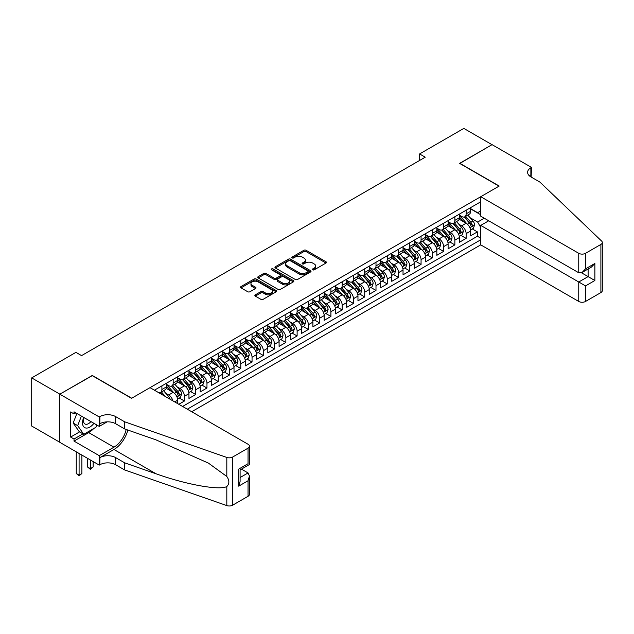 <?xml version="1.0" encoding="UTF-8"?>
<svg xmlns="http://www.w3.org/2000/svg" width="634" height="634" viewBox="0 0 634 634"><rect width="100%" height="100%" fill="white"/><g stroke="black" fill="none" stroke-linecap="round" stroke-linejoin="round"><path stroke-width="0.95" d="M312.697 269.83A1.094 0.634 0 0 0 314.242 269.83L325.995 263.047A1.561 0.903 0 0 0 326.455 262.405A1.561 0.903 0 0 0 325.995 261.763L306.087 250.272A1.561 0.903 0 0 0 303.876 250.272L292.123 257.055A1.094 0.634 0 0 0 291.806 257.507A1.094 0.634 0 0 0 292.123 257.951A1.094 0.634 0 0 0 293.677 257.951L295.198 257.071A5.009 2.893 0 0 1 302.275 257.071L303.932 258.03A5.009 2.893 0 0 1 305.398 260.075A5.009 2.893 0 0 1 303.932 262.119L302.41 262.991A1.094 0.634 0 0 0 302.093 263.443A1.094 0.634 0 0 0 302.41 263.887A1.094 0.634 0 0 0 303.963 263.887L305.477 263.007A5.009 2.893 0 0 1 312.562 263.007L314.218 263.966A5.009 2.893 0 0 1 315.684 266.011A5.009 2.893 0 0 1 314.218 268.055L312.697 268.935A1.094 0.634 0 0 0 312.38 269.379A1.094 0.634 0 0 0 312.697 269.83L312.697 268.935M255.32 294.842A1.561 0.903 0 0 0 254.868 295.484A1.561 0.903 0 0 0 255.32 296.118L260.907 299.343A1.561 0.903 0 0 0 263.118 299.343L276.17 291.806A1.561 0.903 0 0 0 276.63 291.172A1.561 0.903 0 0 0 276.17 290.531L256.263 279.039A1.561 0.903 0 0 0 254.052 279.039L240.999 286.576A1.561 0.903 0 0 0 240.54 287.21A1.561 0.903 0 0 0 240.999 287.852L247.743 291.743A1.561 0.903 0 0 0 249.954 291.743L255.542 288.518A1.561 0.903 0 0 0 256.001 287.884A1.561 0.903 0 0 0 255.542 287.242L252.197 285.316A4.184 2.417 0 0 1 250.969 283.604A4.184 2.417 0 0 1 253.552 281.369A4.184 2.417 0 0 1 258.117 281.892L271.225 289.461A4.184 2.417 0 0 1 272.446 291.172A4.184 2.417 0 0 1 269.862 293.399A4.184 2.417 0 0 1 265.305 292.876L263.118 291.616A1.561 0.903 0 0 0 260.907 291.616L255.32 294.842L255.32 296.118M92.263 375.653L59.873 394.158L31.7 377.896L31.7 426.04L59.81 442.27M92.263 375.455L131.706 398.223L499.037 186.15L459.602 163.382L491.992 144.679L463.826 128.409L419.597 153.943L419.597 160.45M31.7 377.896L75.929 352.361L81.564 355.619L425.232 157.2L419.597 153.943M295.309 279.483A1.561 0.903 0 0 0 297.52 279.483L310.565 271.954A1.561 0.903 0 0 0 311.025 271.312A1.561 0.903 0 0 0 310.565 270.67L290.657 259.179A1.561 0.903 0 0 0 288.446 259.179L275.394 266.716A1.561 0.903 0 0 0 274.942 267.35A1.561 0.903 0 0 0 275.394 267.992L295.309 279.483M272.018 270.06A1.094 0.634 0 0 1 273.127 270.219L273.127 268.919L293.368 280.6A1.561 0.903 0 0 1 293.827 281.242A1.561 0.903 0 0 1 293.368 281.876L280.315 289.413A1.561 0.903 0 0 1 278.104 289.413L258.197 277.922L258.197 276.646A1.561 0.903 0 0 0 257.737 277.28A1.561 0.903 0 0 0 258.197 277.922M258.197 276.646L263.784 273.42A1.561 0.903 0 0 1 265.995 273.42L274.07 278.08A1.561 0.903 0 0 0 276.281 278.08L279.99 275.941A1.561 0.903 0 0 0 280.442 275.307A1.561 0.903 0 0 0 279.99 274.665L271.582 269.815A1.094 0.634 0 0 1 271.257 269.363A1.094 0.634 0 0 1 271.938 268.784A1.094 0.634 0 0 1 273.127 268.919M178.804 404.278L184.439 401.021L179.311 398.065M177.1 386.835L179.929 388.468A6.372 3.677 60 0 1 184.439 396.274L188.948 393.674L188.948 398.421L195.708 394.522L190.58 391.558M188.369 380.329L191.199 381.961A6.372 3.677 60 0 1 195.708 389.767L200.209 387.168L200.209 391.915L206.969 388.016L201.842 385.052M199.639 373.822L202.468 375.455A6.372 3.677 60 0 1 206.969 383.261L211.479 380.662L211.479 385.409L218.239 381.509L213.111 378.546M210.908 367.316L213.737 368.956A6.372 3.677 60 0 1 218.239 376.762L222.748 374.155L222.748 378.902L229.508 375.003L224.381 372.039M222.169 360.817L224.999 362.45A6.372 3.677 60 0 1 229.508 370.256L234.017 367.649L234.017 372.404L240.777 368.497L235.65 365.541M233.439 354.311L236.268 355.943A6.372 3.677 60 0 1 240.777 363.75L245.287 361.142L245.287 365.897L252.047 361.99L246.919 359.034M244.708 347.804L247.537 349.437A6.372 3.677 60 0 1 252.047 357.243L256.548 354.644L256.548 359.391L263.316 355.484L258.189 352.528M255.977 341.298L258.807 342.931A6.372 3.677 60 0 1 263.316 350.737L267.817 348.137L267.817 352.884L274.577 348.977L269.45 346.021M267.247 334.792L270.076 336.424A6.372 3.677 60 0 1 274.577 344.23L279.087 341.631L279.087 346.378L285.847 342.479L280.719 339.515M278.508 328.285L281.337 329.918A6.372 3.677 60 0 1 285.847 337.724L290.356 335.124L290.356 339.872L297.116 335.972L291.989 333.008M289.778 321.779L292.607 323.411A6.372 3.677 60 0 1 297.116 331.217L301.625 328.618L301.625 333.365L308.386 329.466L303.258 326.502M301.047 315.272L303.876 316.905A6.372 3.677 60 0 1 308.386 324.719L312.895 322.112L312.895 326.859L319.655 322.96L314.527 319.996M312.316 308.766L315.146 310.406A6.372 3.677 60 0 1 319.655 318.213L324.156 315.605L324.156 320.36L330.916 316.453L325.797 313.497M323.586 302.267L326.415 303.9A6.372 3.677 60 0 1 330.916 311.706L335.426 309.099L335.426 313.854L342.186 309.947L337.058 306.991M334.855 295.761L337.684 297.394A6.372 3.677 60 0 1 342.186 305.2L346.695 302.6L346.695 307.347L353.455 303.44L348.328 300.484M346.116 289.255L348.946 290.887A6.372 3.677 60 0 1 353.455 298.693L357.964 296.094L357.964 300.841L364.724 296.934L359.597 293.978M357.386 282.748L360.215 284.381A6.372 3.677 60 0 1 364.724 292.187L369.234 289.587L369.234 294.334L375.994 290.427L370.866 287.471M368.655 276.242L371.484 277.874A6.372 3.677 60 0 1 375.994 285.68L380.495 283.081L380.495 287.828L387.263 283.929L382.136 280.965M379.924 269.735L382.754 271.368A6.372 3.677 60 0 1 387.263 279.174L391.764 276.575L391.764 281.322L398.524 277.423L393.397 274.459M391.194 263.229L394.023 264.861A6.372 3.677 60 0 1 398.524 272.668L403.034 270.068L403.034 274.815L409.794 270.916L404.666 267.952M402.463 256.722L405.284 258.363A6.372 3.677 60 0 1 409.794 266.169L414.303 263.562L414.303 268.317L421.063 264.41L415.936 261.446M413.725 250.224L416.554 251.857A6.372 3.677 60 0 1 421.063 259.663L425.572 257.055L425.572 261.81L432.333 257.903L427.205 254.947M424.994 243.718L427.823 245.35A6.372 3.677 60 0 1 432.333 253.156L436.842 250.549L436.842 255.304L443.602 251.397L438.474 248.441M436.263 237.211L439.093 238.844A6.372 3.677 60 0 1 443.602 246.65L448.103 244.05L448.103 248.797L454.871 244.89L449.744 241.934M447.533 230.705L450.362 232.337A6.372 3.677 60 0 1 454.871 240.143L459.373 237.544L459.373 242.291L466.133 238.384L466.133 233.637A6.372 3.677 -120 0 0 461.631 225.831L458.802 224.198M461.005 235.428L466.133 238.384M177.678 403.628L177.678 400.181A6.372 3.677 -120 0 0 173.169 392.375L166.203 388.349M172.908 400.87A6.372 3.677 60 0 0 168.66 394.974L165.831 393.342M188.948 393.674A6.372 3.677 -120 0 0 184.439 385.868L177.465 381.842M200.209 387.168A6.372 3.677 -120 0 0 195.708 379.362L188.734 375.336M211.479 380.662A6.372 3.677 -120 0 0 206.969 372.855L200.003 368.829M222.748 374.155A6.372 3.677 -120 0 0 218.239 366.349L211.273 362.331M234.017 367.649A6.372 3.677 -120 0 0 229.508 359.843L222.542 355.825M245.287 361.142A6.372 3.677 -120 0 0 240.777 353.336L233.811 349.318M256.548 354.644A6.372 3.677 -120 0 0 252.047 346.838L245.073 342.812M267.817 348.137A6.372 3.677 -120 0 0 263.316 340.331L256.342 336.305M279.087 341.631A6.372 3.677 -120 0 0 274.577 333.825L267.611 329.799M290.356 335.124A6.372 3.677 -120 0 0 285.847 327.318L278.881 323.292M301.625 328.618A6.372 3.677 -120 0 0 297.116 320.812L290.15 316.786M312.895 322.112A6.372 3.677 -120 0 0 308.386 314.305L301.419 310.28M324.156 315.605A6.372 3.677 -120 0 0 319.655 307.799L312.681 303.781M335.426 309.099A6.372 3.677 -120 0 0 330.916 301.293L323.95 297.275M346.695 302.6A6.372 3.677 -120 0 0 342.186 294.786L335.22 290.768M357.964 296.094A6.372 3.677 -120 0 0 353.455 288.288L346.489 284.262M369.234 289.587A6.372 3.677 -120 0 0 364.724 281.781L357.758 277.755M380.495 283.081A6.372 3.677 -120 0 0 375.994 275.275L369.02 271.249M391.764 276.575A6.372 3.677 -120 0 0 387.263 268.768L380.289 264.743M403.034 270.068A6.372 3.677 -120 0 0 398.524 262.262L391.558 258.236M414.303 263.562A6.372 3.677 -120 0 0 409.794 255.756L402.828 251.738M425.572 257.055A6.372 3.677 -120 0 0 421.063 249.249L414.097 245.231M436.842 250.549A6.372 3.677 -120 0 0 432.333 242.743L425.366 238.725M448.103 244.05A6.372 3.677 -120 0 0 443.602 236.244L436.628 232.218M459.373 237.544A6.372 3.677 -120 0 0 454.871 229.738L447.897 225.712M191.706 411.728L480.731 244.859L578.755 301.459L578.755 282.003L588.114 276.606L588.114 268.982M187.307 409.192L480.731 239.787M480.731 201.794L154.411 390.195M166.409 384.307L168.66 385.607A6.372 3.677 60 0 0 171.846 385.924L176.355 383.316A6.372 3.677 -120 0 0 177.678 380.4L177.678 376.762M177.678 377.801L179.929 379.1A6.372 3.677 60 0 0 183.115 379.417L187.624 376.818A6.372 3.677 -120 0 0 188.948 373.894L188.948 370.256M188.948 371.294L191.199 372.594A6.372 3.677 60 0 0 194.384 372.911L198.894 370.311A6.372 3.677 -120 0 0 200.209 367.387L200.209 363.75M200.209 364.788L202.468 366.087A6.372 3.677 60 0 0 205.654 366.404L210.163 363.805A6.372 3.677 -120 0 0 211.479 360.889L211.479 357.243M211.479 358.281L213.737 359.581A6.372 3.677 60 0 0 216.923 359.898L221.424 357.299A6.372 3.677 -120 0 0 222.748 354.382L222.748 350.737M222.748 351.775L224.999 353.083A6.372 3.677 60 0 0 228.185 353.392L232.694 350.792A6.372 3.677 -120 0 0 234.017 347.876L234.017 344.23M234.017 345.268L236.268 346.576A6.372 3.677 60 0 0 239.454 346.893L243.963 344.286A6.372 3.677 -120 0 0 245.287 341.369L245.287 337.724M245.287 338.77L247.537 340.07A6.372 3.677 60 0 0 250.723 340.387L255.233 337.779A6.372 3.677 -120 0 0 256.548 334.863L256.548 331.217M256.548 332.264L258.807 333.563A6.372 3.677 60 0 0 261.993 333.88L266.502 331.273A6.372 3.677 -120 0 0 267.817 328.357L267.817 324.711M267.817 325.757L270.076 327.057A6.372 3.677 60 0 0 273.262 327.374L277.771 324.774A6.372 3.677 -120 0 0 279.087 321.85L279.087 318.213M279.087 319.251L281.337 320.55A6.372 3.677 60 0 0 284.531 320.867L289.033 318.268A6.372 3.677 -120 0 0 290.356 315.344L290.356 311.706M290.356 312.744L292.607 314.044A6.372 3.677 60 0 0 295.793 314.361L300.302 311.762A6.372 3.677 -120 0 0 301.625 308.845L301.625 305.2M301.625 306.238L303.876 307.538A6.372 3.677 60 0 0 307.062 307.855L311.571 305.255A6.372 3.677 -120 0 0 312.895 302.339L312.895 298.693M312.895 299.731L315.146 301.031A6.372 3.677 60 0 0 318.331 301.348L322.841 298.749A6.372 3.677 -120 0 0 324.156 295.832L324.156 292.187M324.156 293.225L326.415 294.533A6.372 3.677 60 0 0 329.601 294.842L334.11 292.242A6.372 3.677 -120 0 0 335.426 289.326L335.426 285.68M335.426 286.726L337.684 288.026A6.372 3.677 60 0 0 340.87 288.343L345.372 285.736A6.372 3.677 -120 0 0 346.695 282.819L346.695 279.174M346.695 280.22L348.946 281.52A6.372 3.677 60 0 0 352.139 281.837L356.641 279.229A6.372 3.677 -120 0 0 357.964 276.313L357.964 272.668M357.964 273.714L360.215 275.013A6.372 3.677 60 0 0 363.401 275.33L367.91 272.723A6.372 3.677 -120 0 0 369.234 269.807L369.234 266.169M369.234 267.207L371.484 268.507A6.372 3.677 60 0 0 374.67 268.824L379.18 266.225A6.372 3.677 -120 0 0 380.495 263.3L380.495 259.663M380.495 260.701L382.754 262A6.372 3.677 60 0 0 385.94 262.317L390.449 259.718A6.372 3.677 -120 0 0 391.764 256.794L391.764 253.156M391.764 254.194L394.023 255.494A6.372 3.677 60 0 0 397.209 255.811L401.718 253.212A6.372 3.677 -120 0 0 403.034 250.295L403.034 246.65M403.034 247.688L405.284 248.988A6.372 3.677 60 0 0 408.478 249.305L412.98 246.705A6.372 3.677 -120 0 0 414.303 243.789L414.303 240.143M414.303 241.182L416.554 242.489A6.372 3.677 60 0 0 419.74 242.798L424.249 240.199A6.372 3.677 -120 0 0 425.572 237.282L425.572 233.637M425.572 234.683L427.823 235.983A6.372 3.677 60 0 0 431.009 236.3L435.518 233.692A6.372 3.677 -120 0 0 436.842 230.776L436.842 227.131M436.842 228.177L439.093 229.476A6.372 3.677 60 0 0 442.278 229.793L446.788 227.186A6.372 3.677 -120 0 0 448.103 224.27L448.103 220.624M448.103 221.67L450.362 222.97A6.372 3.677 60 0 0 453.548 223.287L458.057 220.68A6.372 3.677 -120 0 0 459.373 217.763L459.373 214.126M182.576 406.457L477.402 236.244L477.402 231.886L470.642 235.785L470.642 231.038A6.372 3.677 -120 0 0 466.133 223.231L459.167 219.206M459.373 215.164L461.631 216.463A6.372 3.677 -120 0 0 464.817 216.78A6.372 3.677 -120 0 0 466.133 213.864L466.133 210.219M464.817 216.78L469.319 214.181A6.372 3.677 -120 0 0 470.642 211.257L470.642 207.619M155.14 390.615L155.14 389.767M161.9 385.868L161.9 389.506A6.372 3.677 60 0 1 160.584 392.43A6.372 3.677 60 0 1 158.619 392.62M160.584 392.43L165.086 389.823A6.372 3.677 -120 0 0 166.409 386.906L166.409 383.261M173.169 379.362L173.169 383.007A6.372 3.677 60 0 1 171.846 385.924M184.439 372.855L184.439 376.501A6.372 3.677 60 0 1 183.115 379.417M195.708 366.349L195.708 369.994A6.372 3.677 60 0 1 194.384 372.911M206.969 359.843L206.969 363.488A6.372 3.677 60 0 1 205.654 366.404M218.239 353.336L218.239 356.982A6.372 3.677 60 0 1 216.923 359.898M229.508 346.83L229.508 350.475A6.372 3.677 60 0 1 228.185 353.392M240.777 340.331L240.777 343.969A6.372 3.677 60 0 1 239.454 346.893M252.047 333.825L252.047 337.462A6.372 3.677 60 0 1 250.723 340.387M263.316 327.318L263.316 330.964A6.372 3.677 60 0 1 261.993 333.88M274.577 320.812L274.577 324.457A6.372 3.677 60 0 1 273.262 327.374M285.847 314.305L285.847 317.951A6.372 3.677 60 0 1 284.531 320.867M297.116 307.799L297.116 311.445A6.372 3.677 60 0 1 295.793 314.361M308.386 301.293L308.386 304.938A6.372 3.677 60 0 1 307.062 307.855M319.655 294.786L319.655 298.432A6.372 3.677 60 0 1 318.331 301.348M330.916 288.288L330.916 291.925A6.372 3.677 60 0 1 329.601 294.842M342.186 281.781L342.186 285.419A6.372 3.677 60 0 1 340.87 288.343M353.455 275.275L353.455 278.912A6.372 3.677 60 0 1 352.139 281.837M364.724 268.768L364.724 272.414A6.372 3.677 60 0 1 363.401 275.33M375.994 262.262L375.994 265.908A6.372 3.677 60 0 1 374.67 268.824M387.263 255.756L387.263 259.401A6.372 3.677 60 0 1 385.94 262.317M398.524 249.249L398.524 252.895A6.372 3.677 60 0 1 397.209 255.811M409.794 242.743L409.794 246.388A6.372 3.677 60 0 1 408.478 249.305M421.063 236.236L421.063 239.882A6.372 3.677 60 0 1 419.74 242.798M432.333 229.738L432.333 233.375A6.372 3.677 60 0 1 431.009 236.3M443.602 223.231L443.602 226.869A6.372 3.677 60 0 1 442.278 229.793M454.871 216.725L454.871 220.37A6.372 3.677 60 0 1 453.548 223.287M454.871 240.143L454.871 244.89M443.602 246.65L443.602 251.397M432.333 253.156L432.333 257.903M421.063 259.663L421.063 264.41M409.794 266.169L409.794 270.916M398.524 272.668L398.524 277.423M387.263 279.174L387.263 283.929M375.994 285.68L375.994 290.427M364.724 292.187L364.724 296.934M353.455 298.693L353.455 303.44M342.186 305.2L342.186 309.947M330.916 311.706L330.916 316.453M319.655 318.213L319.655 322.96M308.386 324.719L308.386 329.466M297.116 331.217L297.116 335.972M285.847 337.724L285.847 342.479M274.577 344.23L274.577 348.977M263.316 350.737L263.316 355.484M252.047 357.243L252.047 361.99M240.777 363.75L240.777 368.497M229.508 370.256L229.508 375.003M218.239 376.762L218.239 381.509M206.969 383.261L206.969 388.016M195.708 389.767L195.708 394.522M184.439 396.274L184.439 401.021M480.731 227.424L477.632 222.058L470.063 217.692M477.632 222.058L484.273 218.223M470.642 208.919L480.731 214.744M470.642 208.657L477.632 212.691L480.731 210.9M472.275 228.922L477.402 231.886M477.402 236.244L480.731 238.162M313.133 269.981L314.218 269.355A5.009 2.893 0 0 0 315.684 267.31L315.684 266.011M305.398 260.075L305.398 261.374A5.009 2.893 0 0 1 303.932 263.419L302.846 264.045M325.979 263.055L306.087 251.571A1.561 0.903 0 0 0 303.876 251.571L292.559 258.101M310.549 271.962L290.657 260.479A1.561 0.903 0 0 0 288.446 260.479L275.418 268M307.807 271.756A1.094 0.634 0 0 0 308.124 271.312A1.094 0.634 0 0 0 307.807 270.869L290.324 260.772A1.094 0.634 0 0 0 288.779 260.772L287.178 261.699A5.009 2.893 0 0 0 285.712 263.744A5.009 2.893 0 0 0 287.178 265.789L299.121 272.683A5.009 2.893 0 0 0 306.198 272.683L307.807 271.756L307.807 273.064A1.094 0.634 0 0 0 308.124 272.612L308.124 271.312M285.712 263.744L285.712 265.044A5.009 2.893 0 0 0 287.178 267.088L287.178 265.789M307.807 273.064L306.198 273.983A5.009 2.893 0 0 1 299.121 273.983L287.178 267.088M258.22 277.93L263.784 274.72L263.784 273.42M280.442 275.307L280.442 276.606A1.561 0.903 0 0 1 279.99 277.24L276.281 279.38A1.561 0.903 0 0 1 274.07 279.38L265.995 274.72A1.561 0.903 0 0 0 263.784 274.72M273.127 270.219L293.352 281.892M282.447 282.915A4.184 2.417 0 0 0 287.004 283.438A4.184 2.417 0 0 0 289.587 281.211A4.184 2.417 0 0 0 288.367 279.499L283.747 276.836A1.561 0.903 0 0 0 281.536 276.836L277.827 278.976A1.561 0.903 0 0 0 277.375 279.61A1.561 0.903 0 0 0 277.827 280.252L282.447 282.915L282.447 284.222A4.184 2.417 0 0 0 287.004 284.745A4.184 2.417 0 0 0 289.587 282.51L289.587 281.211M277.375 279.61L277.375 280.917A1.561 0.903 0 0 0 277.827 281.551L277.827 280.252M282.447 284.222L277.827 281.551M272.446 291.172L272.446 292.472A4.184 2.417 0 0 1 269.862 294.707A4.184 2.417 0 0 1 265.305 294.184L263.118 292.916A1.561 0.903 0 0 0 260.907 292.916L255.343 296.133M250.969 283.604L250.969 284.904A4.184 2.417 0 0 0 252.197 286.616L252.197 285.316M255.526 288.533L252.197 286.616M276.147 291.822L256.263 280.339A1.561 0.903 0 0 0 254.052 280.339L241.023 287.86M470.547 229.92L473.463 228.24L474.589 224.983A4.224 2.441 -120 0 0 472.94 221.02L467.797 215.061M466.759 223.643L460.656 216.574A12.189 7.037 -120 0 0 459.373 215.235M463.414 221.654L459.999 217.708A10.12 5.841 -120 0 0 459.373 217.026M464.239 217.01L469.445 223.041A4.224 2.441 60 0 1 470.951 225.95C471.585 226.798 472.037 226.536 472.306 225.165A4.224 2.441 -120 0 0 470.8 222.257L465.649 216.297M464.548 216.907L470.143 223.39A2.148 1.244 60 0 1 470.682 224.23L472.306 225.165M470.951 225.95L471.26 226.449M83.751 417.449A10.358 5.983 120 0 0 86.184 428.061A10.358 5.983 120 0 0 93.911 423.314M84.1 417.647A7.093 4.097 120 0 0 84.964 423.995A7.093 4.097 120 0 0 86.002 424.312A7.093 4.097 120 0 0 90.892 421.57M96.812 424.986L95.924 427.276L83.759 434.298L79.25 431.699L73.172 423.044L76.88 413.479M83.759 434.298L77.681 425.644L81.39 416.078M73.172 423.044L77.681 425.644M488.727 220.791L480.731 225.411L585.523 285.91L585.523 301.459L600.897 292.575L600.897 244.439A4.779 2.758 0 0 0 602.3 242.489A4.779 2.758 0 0 0 601.611 241.055L539.883 182.085L530.872 176.878A11.158 6.443 180 0 1 527.599 172.321A11.158 6.443 180 0 1 530.872 167.772L531.49 167.416L492.055 144.639L459.769 163.477M480.731 225.411L480.731 244.859M459.769 163.279L499.204 186.047L480.731 196.722L578.755 253.315A4.779 2.758 0 0 0 585.523 253.315L600.897 244.439M531.49 167.416L531.149 177.037M480.731 196.722L480.731 216.17L578.755 272.771L578.755 253.315M602.3 242.489L602.3 290.626A4.779 2.758 180 0 1 600.897 292.575M585.523 301.459A4.779 2.758 180 0 1 578.755 301.459M529.461 175.887A11.158 6.443 180 0 1 530.872 174.897L530.872 167.772M581.465 272.771L594.874 280.513L585.523 285.91M585.523 253.315L585.523 268.864L582.139 272.438L578.755 272.771M585.523 268.864L594.874 263.467L591.49 267.033L582.139 272.438M150.012 387.651L248.045 444.252A4.779 2.758 -0 0 1 249.447 446.201A4.779 2.758 -0 0 1 248.045 448.159L232.662 457.035L232.662 505.179A4.779 2.758 180 0 1 226.813 505.591L124.66 469.952L115.65 464.746A11.158 6.443 -0 0 0 99.871 464.746L99.253 465.102L59.81 442.334L59.81 394.189L92.096 375.558L131.531 398.326L150.012 387.651M124.66 469.952L124.66 462.828L155.98 473.756C185.921 484.542 219.364 490.589 226.813 486.547C229.524 483.774 229.524 480.413 226.813 476.483L208.435 463.121L155.98 439.861L124.66 428.933L115.65 423.726A11.158 6.443 -0 0 0 99.871 423.726L99.871 416.601L99.253 416.966L59.81 394.189M124.66 428.933L124.66 421.808L115.65 416.601A11.158 6.443 -0 0 0 99.871 416.601M155.98 473.756L113.954 449.49L99.871 457.621A11.158 6.443 -0 0 1 115.65 457.621L124.66 462.828M248.045 496.295L248.045 480.746L249.447 476.039L249.447 494.346A4.779 2.758 180 0 1 248.045 496.295L232.662 505.179M226.813 476.483L226.813 457.447L124.66 421.808M93.681 428.568A17.926 10.35 -60 0 1 88.712 432.61L74.012 441.098L74.012 439.013L82.975 433.846M75.811 412.861L74.012 413.907L70.628 411.957L70.628 437.064L74.012 439.013M74.012 413.907L74.012 411.823L99.253 426.397L99.253 416.966M99.253 465.102L99.253 455.672L113.954 447.184A17.926 10.35 120 0 0 126.158 429.456M74.012 441.098L99.253 455.672M241.443 469.128L248.045 472.94L249.447 476.039M113.954 449.49A20.756 11.983 120 0 0 127.838 430.042M107.122 421.856L99.253 426.397M226.813 457.447A4.779 2.758 -0 0 0 232.662 457.035M70.628 437.064L79.591 431.889M248.045 480.746L238.693 486.151L240.096 481.436L240.096 469.913L249.447 464.516L249.447 446.201M238.693 486.151L238.693 469.105C240.516 470.159 240.516 470.159 238.693 469.105L248.045 463.708C249.867 464.754 249.867 464.754 248.045 463.708L248.045 448.159M459.278 236.427L462.194 234.746L463.319 231.489A4.224 2.441 -120 0 0 461.671 227.527L456.528 221.567M455.497 230.15L449.387 223.081A12.189 7.037 -120 0 0 448.103 221.742M452.145 228.161L448.729 224.206A10.12 5.841 -120 0 0 448.103 223.533M452.969 223.517L458.184 229.54A4.224 2.441 60 0 1 459.69 232.448C460.324 233.304 460.767 233.043 461.037 231.672A4.224 2.441 -120 0 0 459.531 228.763L454.388 222.803M453.278 223.414L458.873 229.896A2.148 1.244 60 0 1 459.42 230.736L461.037 231.672M459.69 232.448L459.991 232.955M448.008 242.933L450.925 241.253L452.05 237.996A4.224 2.441 -120 0 0 450.402 234.033L445.258 228.074M444.228 236.656L438.118 229.587A12.189 7.037 -120 0 0 436.842 228.24M440.876 234.667L437.46 230.713A10.12 5.841 -120 0 0 436.842 230.039M441.708 230.023L446.915 236.046A4.224 2.441 60 0 1 448.42 238.955C449.054 239.811 449.506 239.549 449.768 238.178A4.224 2.441 -120 0 0 448.262 235.269L443.118 229.31M442.009 229.92L447.604 236.403A2.148 1.244 60 0 1 448.151 237.243L449.768 238.178M448.42 238.955L448.721 239.462M436.747 249.439L439.655 247.759L440.781 244.502A4.224 2.441 -120 0 0 439.14 240.54L433.989 234.58M432.959 243.155L426.848 236.086A12.189 7.037 -120 0 0 425.572 234.746M429.606 241.174L426.191 237.219A10.12 5.841 -120 0 0 425.572 236.537M430.438 236.522L435.645 242.553A4.224 2.441 60 0 1 437.151 245.461C437.785 246.309 438.237 246.055 438.506 244.684A4.224 2.441 -120 0 0 437 241.776L431.849 235.816M430.74 236.427L436.343 242.901A2.148 1.244 60 0 1 436.881 243.749L438.506 244.684M437.151 245.461L437.46 245.96M425.477 255.946L428.386 254.258L429.511 251.009A4.224 2.441 -120 0 0 427.871 247.046L422.719 241.078M421.689 249.661L415.587 242.592A12.189 7.037 -120 0 0 414.303 241.253M418.345 247.68L414.929 243.725A10.12 5.841 -120 0 0 414.303 243.044M419.169 243.028L424.376 249.059A4.224 2.441 60 0 1 425.882 251.967C426.516 252.815 426.967 252.554 427.237 251.191A4.224 2.441 -120 0 0 425.731 248.282L420.58 242.315M419.478 242.933L425.073 249.408A2.148 1.244 60 0 1 425.612 250.256L427.237 251.191M425.882 251.967L426.191 252.467M414.208 262.444L417.117 260.764L418.25 257.515A4.224 2.441 -120 0 0 416.601 253.545L411.45 247.585M410.42 256.168L404.318 249.099A12.189 7.037 -120 0 0 403.034 247.759M407.076 254.186L403.66 250.232A10.12 5.841 -120 0 0 403.034 249.55M407.9 249.534L413.106 255.565A4.224 2.441 60 0 1 414.612 258.474C415.246 259.322 415.698 259.06 415.967 257.697A4.224 2.441 -120 0 0 414.462 254.781L409.31 248.821M408.209 249.439L413.804 255.914A2.148 1.244 60 0 1 414.343 256.754L415.967 257.697M414.612 258.474L414.921 258.973M402.939 268.951L405.855 267.271L406.98 264.021A4.224 2.441 -120 0 0 405.332 260.051L400.189 254.091M399.151 262.674L393.048 255.605A12.189 7.037 -120 0 0 391.764 254.266M395.806 260.693L392.391 256.738A10.12 5.841 -120 0 0 391.764 256.057M396.63 256.041L401.837 262.072A4.224 2.441 60 0 1 403.343 264.98C403.977 265.828 404.429 265.567 404.698 264.196A4.224 2.441 -120 0 0 403.192 261.287L398.041 255.328M396.939 255.946L402.535 262.421A2.148 1.244 60 0 1 403.073 263.261L404.698 264.196M403.343 264.98L403.652 265.48M391.669 275.457L394.586 273.777L395.711 270.528A4.224 2.441 -120 0 0 394.063 266.557L388.919 260.598M387.889 269.181L381.779 262.111A12.189 7.037 -120 0 0 380.495 260.772M384.537 267.199L381.121 263.245A10.12 5.841 -120 0 0 380.495 262.563M385.369 262.547L390.576 268.578A4.224 2.441 60 0 1 392.081 271.487C392.715 272.335 393.167 272.073 393.429 270.702A4.224 2.441 -120 0 0 391.923 267.794L386.78 261.834M385.67 262.452L391.265 268.927A2.148 1.244 60 0 1 391.812 269.767L393.429 270.702M392.081 271.487L392.383 271.986M380.408 281.964L383.316 280.283L384.442 277.026A4.224 2.441 -120 0 0 382.801 273.064L377.65 267.104M376.62 275.687L370.51 268.618A12.189 7.037 -120 0 0 369.234 267.279M373.267 273.706L369.852 269.751A10.12 5.841 -120 0 0 369.234 269.07M374.1 269.054L379.306 275.085A4.224 2.441 60 0 1 380.812 277.993C381.446 278.841 381.898 278.58 382.159 277.209A4.224 2.441 -120 0 0 380.654 274.3L375.51 268.341M374.401 268.951L379.996 275.433A2.148 1.244 60 0 1 380.543 276.273L382.159 277.209M380.812 277.993L381.121 278.492M369.139 288.47L372.047 286.79L373.172 283.533A4.224 2.441 -120 0 0 371.532 279.57L366.381 273.611M365.35 282.193L359.248 275.124A12.189 7.037 -120 0 0 357.964 273.785M361.998 280.204L358.59 276.25A10.12 5.841 -120 0 0 357.964 275.576M362.83 275.56L368.037 281.583A4.224 2.441 60 0 1 369.543 284.5C370.177 285.348 370.628 285.086 370.898 283.715A4.224 2.441 -120 0 0 369.392 280.807L364.241 274.847M363.139 275.457L368.734 281.94A2.148 1.244 60 0 1 369.273 282.78L370.898 283.715M369.543 284.5L369.852 284.999M357.869 294.976L360.778 293.296L361.903 290.039A4.224 2.441 -120 0 0 360.263 286.077L355.111 280.117M354.081 288.7L347.979 281.631A12.189 7.037 -120 0 0 346.695 280.283M350.737 286.711L347.321 282.756A10.12 5.841 -120 0 0 346.695 282.082M351.561 282.067L356.768 288.09A4.224 2.441 60 0 1 358.273 290.998C358.907 291.854 359.359 291.592 359.629 290.221A4.224 2.441 -120 0 0 358.123 287.313L352.972 281.353M351.87 281.964L357.465 288.446A2.148 1.244 60 0 1 358.004 289.286L359.629 290.221M358.273 290.998L358.582 291.505M346.6 301.483L349.508 299.803L350.642 296.546A4.224 2.441 -120 0 0 348.993 292.583L343.842 286.623M342.812 295.198L336.709 288.129A12.189 7.037 -120 0 0 335.426 286.79M339.467 293.217L336.052 289.262A10.12 5.841 -120 0 0 335.426 288.581M340.292 288.565L345.498 294.596A4.224 2.441 60 0 1 347.004 297.504C347.638 298.352 348.09 298.099 348.359 296.728A4.224 2.441 -120 0 0 346.853 293.819L341.702 287.86M340.601 288.47L346.196 294.953A2.148 1.244 60 0 1 346.735 295.793L348.359 296.728M347.004 297.504L347.313 298.004M335.331 307.989L338.247 306.301L339.372 303.052A4.224 2.441 -120 0 0 337.724 299.089L332.581 293.13M331.542 301.705L325.44 294.636A12.189 7.037 -120 0 0 324.156 293.296M328.198 299.724L324.782 295.769A10.12 5.841 -120 0 0 324.156 295.087M329.022 295.072L334.237 301.102A4.224 2.441 60 0 1 335.735 304.011C336.377 304.859 336.82 304.605 337.09 303.234A4.224 2.441 -120 0 0 335.584 300.326L330.433 294.358M329.331 294.976L334.926 301.451A2.148 1.244 60 0 1 335.473 302.299L337.09 303.234M335.735 304.011L336.044 304.51M324.061 314.488L326.978 312.808L328.103 309.558A4.224 2.441 -120 0 0 326.455 305.596L321.311 299.628M320.281 308.211L314.171 301.142A12.189 7.037 -120 0 0 312.895 299.803M316.929 306.23L313.513 302.275A10.12 5.841 -120 0 0 312.895 301.594M317.761 301.578L322.968 307.609A4.224 2.441 60 0 1 324.473 310.517C325.107 311.365 325.559 311.104 325.821 309.741A4.224 2.441 -120 0 0 324.315 306.824L319.171 300.865M318.062 301.483L323.657 307.958A2.148 1.244 60 0 1 324.204 308.798L325.821 309.741M324.473 310.517L324.774 311.017M312.8 320.994L315.708 319.314L316.834 316.065A4.224 2.441 -120 0 0 315.193 312.094L310.042 306.135M309.012 314.718L302.901 307.648A12.189 7.037 -120 0 0 301.625 306.309M305.659 312.736L302.244 308.782A10.12 5.841 -120 0 0 301.625 308.1M306.491 308.084L311.698 314.115A4.224 2.441 60 0 1 313.204 317.024C313.838 317.872 314.29 317.61 314.551 316.239A4.224 2.441 -120 0 0 313.045 313.331L307.902 307.371M306.793 307.989L312.388 314.464A2.148 1.244 60 0 1 312.934 315.304L314.551 316.239M313.204 317.024L313.513 317.523M301.53 327.501L304.439 325.821L305.564 322.571A4.224 2.441 -120 0 0 303.924 318.601L298.772 312.641M297.742 321.224L291.64 314.155A12.189 7.037 -120 0 0 290.356 312.816M294.39 319.243L290.982 315.288A10.12 5.841 -120 0 0 290.356 314.607M295.222 314.591L300.429 320.622A4.224 2.441 60 0 1 301.935 323.53C302.569 324.378 303.02 324.117 303.29 322.746A4.224 2.441 -120 0 0 301.784 319.837L296.633 313.878M295.531 314.496L301.126 320.97A2.148 1.244 60 0 1 301.665 321.81L303.29 322.746M301.935 323.53L302.244 324.029M290.261 334.007L293.17 332.327L294.295 329.07A4.224 2.441 -120 0 0 292.654 325.107L287.503 319.148M286.473 327.73L280.371 320.661A12.189 7.037 -120 0 0 279.087 319.322M283.129 325.749L279.713 321.795A10.12 5.841 -120 0 0 279.087 321.113M283.953 321.097L289.159 327.128A4.224 2.441 60 0 1 290.665 330.037C291.299 330.885 291.751 330.623 292.02 329.252A4.224 2.441 -120 0 0 290.515 326.344L285.363 320.384M284.262 320.994L289.857 327.477A2.148 1.244 60 0 1 290.396 328.317L292.02 329.252M290.665 330.037L290.974 330.536M278.992 340.513L281.908 338.833L283.033 335.576A4.224 2.441 -120 0 0 281.385 331.614L276.242 325.654M275.204 334.237L269.101 327.168A12.189 7.037 -120 0 0 267.817 325.828M271.859 332.248L268.444 328.301A10.12 5.841 -120 0 0 267.817 327.619M272.683 327.604L277.89 333.635A4.224 2.441 60 0 1 279.396 336.543C280.03 337.391 280.482 337.129 280.751 335.758A4.224 2.441 -120 0 0 279.245 332.85L274.094 326.89M272.992 327.501L278.588 333.983A2.148 1.244 60 0 1 279.126 334.823L280.751 335.758M279.396 336.543L279.705 337.042M267.722 347.02L270.639 345.34L271.764 342.083A4.224 2.441 -120 0 0 270.116 338.12L264.972 332.161M263.942 340.743L257.832 333.674A12.189 7.037 -120 0 0 256.548 332.335M260.59 338.754L257.174 334.8A10.12 5.841 -120 0 0 256.548 334.126M261.422 334.11L266.629 340.133A4.224 2.441 60 0 1 268.134 343.042C268.768 343.897 269.22 343.636 269.482 342.265A4.224 2.441 -120 0 0 267.976 339.356L262.833 333.397M261.723 334.007L267.318 340.49A2.148 1.244 60 0 1 267.865 341.33L269.482 342.265M268.134 343.042L268.436 343.549M256.453 353.526L259.369 351.846L260.495 348.589A4.224 2.441 -120 0 0 258.854 344.627L253.703 338.667M252.673 347.25L246.563 340.181A12.189 7.037 -120 0 0 245.287 338.833M249.321 345.261L245.905 341.306A10.12 5.841 -120 0 0 245.287 340.632M250.153 340.616L255.359 346.639A4.224 2.441 60 0 1 256.865 349.548C257.499 350.404 257.951 350.142 258.212 348.771A4.224 2.441 -120 0 0 256.707 345.863L251.563 339.903M250.454 340.513L256.049 346.996A2.148 1.244 60 0 1 256.596 347.836L258.212 348.771M256.865 349.548L257.174 350.055M245.192 360.033L248.1 358.345L249.225 355.095A4.224 2.441 -120 0 0 247.585 351.133L242.434 345.173M241.403 353.748L235.293 346.679A12.189 7.037 -120 0 0 234.017 345.34M238.051 351.767L234.635 347.812A10.12 5.841 -120 0 0 234.017 347.131M238.883 347.115L244.09 353.146A4.224 2.441 60 0 1 245.596 356.054C246.23 356.902 246.681 356.649 246.951 355.278A4.224 2.441 -120 0 0 245.445 352.369L240.294 346.41M239.192 347.02L244.787 353.495A2.148 1.244 60 0 1 245.326 354.343L246.951 355.278M245.596 356.054L245.905 356.554M233.922 366.531L236.831 364.851L237.956 361.602A4.224 2.441 -120 0 0 236.316 357.639L231.164 351.672M230.134 360.255L224.032 353.186A12.189 7.037 -120 0 0 222.748 351.846M226.79 358.273L223.374 354.319A10.12 5.841 -120 0 0 222.748 353.637M227.614 353.621L232.821 359.652A4.224 2.441 60 0 1 234.326 362.561C234.96 363.409 235.412 363.147 235.682 361.784A4.224 2.441 -120 0 0 234.176 358.876L229.025 352.908M227.923 353.526L233.518 360.001A2.148 1.244 60 0 1 234.057 360.841L235.682 361.784M234.326 362.561L234.635 363.06M222.653 373.038L225.561 371.358L226.695 368.108A4.224 2.441 -120 0 0 225.046 364.138L219.895 358.178M218.865 366.761L212.762 359.692A12.189 7.037 -120 0 0 211.479 358.353M215.52 364.78L212.105 360.825A10.12 5.841 -120 0 0 211.479 360.144M216.345 360.128L221.551 366.159A4.224 2.441 60 0 1 223.057 369.067C223.691 369.915 224.143 369.654 224.412 368.283A4.224 2.441 -120 0 0 222.906 365.374L217.755 359.415M216.654 360.033L222.249 366.507A2.148 1.244 60 0 1 222.788 367.348L224.412 368.283M223.057 369.067L223.366 369.567M211.384 379.544L214.3 377.864L215.425 374.615A4.224 2.441 -120 0 0 213.777 370.644L208.634 364.685M207.595 373.267L201.493 366.198A12.189 7.037 -120 0 0 200.209 364.859M204.251 371.286L200.835 367.332A10.12 5.841 -120 0 0 200.209 366.65M205.075 366.634L210.282 372.665A4.224 2.441 60 0 1 211.788 375.574C212.43 376.422 212.873 376.16 213.143 374.789A4.224 2.441 -120 0 0 211.637 371.881L206.486 365.921M205.384 366.539L210.979 373.014A2.148 1.244 60 0 1 211.518 373.854L213.143 374.789M211.788 375.574L212.097 376.073M200.114 386.051L203.031 384.37L204.156 381.121A4.224 2.441 -120 0 0 202.508 377.151L197.364 371.191M196.334 379.774L190.224 372.705A12.189 7.037 -120 0 0 188.948 371.365M192.982 377.793L189.566 373.838A10.12 5.841 -120 0 0 188.948 373.157M193.814 373.141L199.021 379.172A4.224 2.441 60 0 1 200.526 382.08C201.16 382.928 201.612 382.667 201.874 381.296A4.224 2.441 -120 0 0 200.368 378.387L195.224 372.427M194.115 373.046L199.71 379.52A2.148 1.244 60 0 1 200.257 380.36L201.874 381.296M200.526 382.08L200.827 382.579M188.853 392.557L191.761 390.877L192.887 387.62A4.224 2.441 -120 0 0 191.246 383.657L186.095 377.698M185.065 386.28L178.954 379.211A12.189 7.037 -120 0 0 177.678 377.872M181.712 384.291L178.297 380.345A10.12 5.841 -120 0 0 177.678 379.663M182.544 379.647L187.751 385.678A4.224 2.441 60 0 1 189.257 388.587C189.891 389.434 190.343 389.173 190.604 387.802A4.224 2.441 -120 0 0 189.098 384.893L183.955 378.934M182.846 379.544L188.441 386.027A2.148 1.244 60 0 1 188.987 386.867L190.604 387.802M189.257 388.587L189.566 389.086M177.583 399.063L180.492 397.383L181.617 394.126A4.224 2.441 -120 0 0 179.977 390.164L174.826 384.204M173.795 392.787L167.693 385.718A12.189 7.037 -120 0 0 166.409 384.378M170.443 390.798L167.035 386.843A10.12 5.841 -120 0 0 166.409 386.169M171.275 386.154L176.482 392.177A4.224 2.441 60 0 1 177.988 395.093C178.622 395.941 179.073 395.679 179.343 394.308A4.224 2.441 -120 0 0 177.837 391.4L172.686 385.44M171.584 386.051L177.179 392.533A2.148 1.244 60 0 1 177.718 393.373L179.343 394.308M177.988 395.093L178.297 395.592M170.134 399.269A4.224 2.441 -120 0 0 168.707 396.67L163.556 390.71M165.371 396.519L161.416 391.947M160.315 392.557L162.114 394.641M160.006 392.66L161.329 394.189M90.353 459.967L90.353 468.621L93.166 466.989L93.166 461.592M93.166 466.989L90.353 469.334L87.532 466.989L87.532 458.334M87.532 466.989L90.353 468.621L90.353 469.334M79.084 453.461L79.084 475.12L81.897 473.495L81.897 455.085M81.897 473.495L79.084 475.841L76.262 473.495L76.262 451.836M76.262 473.495L79.084 475.12L79.084 475.841M168.66 394.974L173.169 392.375M179.929 388.468L184.439 385.868M191.199 381.961L195.708 379.362M202.468 375.455L206.969 372.855M213.737 368.956L218.239 366.349M224.999 362.45L229.508 359.843M236.268 355.943L240.777 353.336M247.537 349.437L252.047 346.838M258.807 342.931L263.316 340.331M270.076 336.424L274.577 333.825M281.337 329.918L285.847 327.318M292.607 323.411L297.116 320.812M303.876 316.905L308.386 314.305M315.146 310.406L319.655 307.799M326.415 303.9L330.916 301.293M337.684 297.394L342.186 294.786M348.946 290.887L353.455 288.288M360.215 284.381L364.724 281.781M371.484 277.874L375.994 275.275M382.754 271.368L387.263 268.768M394.023 264.861L398.524 262.262M405.284 258.363L409.794 255.756M416.554 251.857L421.063 249.249M427.823 245.35L432.333 242.743M439.093 238.844L443.602 236.244M450.362 232.337L454.871 229.738M461.631 225.831L466.133 223.231M466.133 213.864L470.642 211.257M161.9 389.506L166.409 386.906M173.169 383.007L177.678 380.4M184.439 376.501L188.948 373.894M195.708 369.994L200.209 367.387M206.969 363.488L211.479 360.889M218.239 356.982L222.748 354.382M229.508 350.475L234.017 347.876M240.777 343.969L245.287 341.369M252.047 337.462L256.548 334.863M263.316 330.964L267.817 328.357M274.577 324.457L279.087 321.85M285.847 317.951L290.356 315.344M297.116 311.445L301.625 308.845M308.386 304.938L312.895 302.339M319.655 298.432L324.156 295.832M330.916 291.925L335.426 289.326M342.186 285.419L346.695 282.819M353.455 278.912L357.964 276.313M364.724 272.414L369.234 269.807M375.994 265.908L380.495 263.3M387.263 259.401L391.764 256.794M398.524 252.895L403.034 250.295M409.794 246.388L414.303 243.789M421.063 239.882L425.572 237.282M432.333 233.375L436.842 230.776M443.602 226.869L448.103 224.27M454.871 220.37L459.373 217.763M466.133 233.637L470.642 231.038M174.691 401.901L177.678 400.181M314.218 269.355L314.218 268.055M302.41 263.887L302.41 262.991M303.932 263.419L303.932 262.119M292.123 257.951L292.123 257.055M303.876 251.571L303.876 250.272M306.087 251.571L306.087 250.272M325.995 263.047L325.995 261.763M275.394 267.992L275.394 266.716M288.446 260.479L288.446 259.179M290.657 260.479L290.657 259.179M310.565 271.954L310.565 270.67M299.121 273.983L299.121 272.683M306.198 273.983L306.198 272.683M265.995 274.72L265.995 273.42M274.07 279.38L274.07 278.08M276.281 279.38L276.281 278.08M279.99 277.24L279.99 275.941M293.368 281.876L293.368 280.6M260.907 292.916L260.907 291.616M263.118 292.916L263.118 291.616M265.305 294.184L265.305 292.876M255.542 288.518L255.542 287.242M240.999 287.852L240.999 286.576M254.052 280.339L254.052 279.039M256.263 280.339L256.263 279.039M276.17 291.806L276.17 290.531M469.905 227.757L474.557 225.07M460.656 216.574L461.235 216.234M470.8 222.257L472.94 221.02M467.432 224.198L469.445 223.041M594.874 263.467L594.874 280.513M115.65 423.726L115.65 416.601M115.65 457.621L115.65 464.746M226.813 505.591L226.813 486.547M99.871 457.621L99.871 464.746M88.712 432.61L113.954 447.184M240.096 477.537L248.045 472.94M458.636 234.263L463.288 231.576M449.387 223.081L449.966 222.74M459.531 228.763L461.671 227.527M456.163 230.705L458.184 229.54M447.366 240.769L452.018 238.075M438.118 229.587L438.704 229.246M448.262 235.269L450.402 234.033M444.902 237.211L446.915 236.046M436.097 247.268L440.757 244.581M426.848 236.086L427.435 235.753M437 241.776L439.14 240.54M433.632 243.718L435.645 242.553M424.835 253.774L429.487 251.088M415.587 242.592L416.166 242.259M425.731 248.282L427.871 247.046M422.363 250.224L424.376 249.059M413.566 260.281L418.218 257.594M404.318 249.099L404.896 248.766M414.462 254.781L416.601 253.545M411.094 256.73L413.106 255.565M402.297 266.787L406.949 264.101M393.048 255.605L393.627 255.272M403.192 261.287L405.332 260.051M399.824 263.237L401.837 262.072M391.027 273.294L395.679 270.607M381.779 262.111L382.357 261.779M391.923 267.794L394.063 266.557M388.555 269.735L390.576 268.578M379.758 279.8L384.418 277.113M370.51 268.618L371.096 268.285M380.654 274.3L382.801 273.064M377.293 276.242L379.306 275.085M368.489 286.306L373.149 283.62M359.248 275.124L359.827 274.784M369.392 280.807L371.532 279.57M366.024 282.748L368.037 281.583M357.227 292.813L361.879 290.118M347.979 281.631L348.557 281.29M358.123 287.313L360.263 286.077M354.755 289.255L356.768 288.09M345.958 299.311L350.61 296.625M336.709 288.129L337.288 287.796M346.853 293.819L348.993 292.583M343.485 295.761L345.498 294.596M334.689 305.818L339.341 303.131M325.44 294.636L326.019 294.303M335.584 300.326L337.724 299.089M332.216 302.267L334.237 301.102M323.419 312.324L328.071 309.638M314.171 301.142L314.749 300.809M324.315 306.824L326.455 305.596M320.955 308.774L322.968 307.609M312.15 318.831L316.81 316.144M302.901 307.648L303.488 307.316M313.045 313.331L315.193 312.094M309.685 315.28L311.698 314.115M300.888 325.337L305.54 322.651M291.64 314.155L292.219 313.822M301.784 319.837L303.924 318.601M298.416 321.779L300.429 320.622M289.619 331.844L294.271 329.157M280.371 320.661L280.949 320.328M290.515 326.344L292.654 325.107M287.147 328.285L289.159 327.128M278.35 338.35L283.002 335.663M269.101 327.168L269.68 326.827M279.245 332.85L281.385 331.614M275.877 334.792L277.89 333.635M267.08 344.856L271.732 342.17M257.832 333.674L258.41 333.333M267.976 339.356L270.116 338.12M264.608 341.298L266.629 340.133M255.811 351.355L260.471 348.668M246.563 340.181L247.149 339.84M256.707 345.863L258.854 344.627M253.346 347.804L255.359 346.639M244.542 357.861L249.202 355.175M235.293 346.679L235.88 346.346M245.445 352.369L247.585 351.133M242.077 354.311L244.09 353.146M233.28 364.368L237.932 361.681M224.032 353.186L224.61 352.853M234.176 358.876L236.316 357.639M230.808 360.817L232.821 359.652M222.011 370.874L226.663 368.188M212.762 359.692L213.341 359.359M222.906 365.374L225.046 364.138M219.538 367.324L221.551 366.159M210.742 377.381L215.394 374.694M201.493 366.198L202.072 365.866M211.637 371.881L213.777 370.644M208.269 373.83L210.282 372.665M199.472 383.887L204.124 381.2M190.224 372.705L190.802 372.372M200.368 378.387L202.508 377.151M197.008 380.329L199.021 379.172M188.203 390.393L192.863 387.707M178.954 379.211L179.541 378.878M189.098 384.893L191.246 383.657M185.738 386.835L187.751 385.678M176.934 396.9L181.593 394.213M167.693 385.718L168.272 385.377M177.837 391.4L179.977 390.164M174.469 393.342L176.482 392.177M167.17 397.558L168.707 396.67"/></g></svg>

